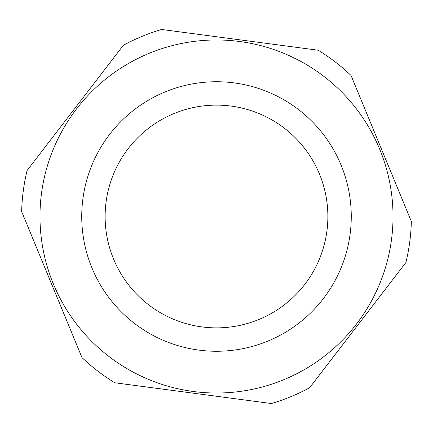 <?xml version="1.0" encoding="UTF-8"?>
<svg xmlns="http://www.w3.org/2000/svg" width="433" height="433" viewBox="0 0 433 433"><rect width="100%" height="100%" fill="white"/><g stroke="black" fill="none" stroke-linecap="round" stroke-linejoin="round"><path stroke-width="0.65" d="M105.127 216.5A111.373 111.373 0 0 1 216.5 105.127A111.373 111.373 0 0 1 327.873 216.5A111.373 111.373 0 0 1 216.5 327.873A111.373 111.373 0 0 1 105.127 216.5M267.957 341.052A134.76 134.76 0 0 0 341.052 165.043A134.76 134.76 0 0 0 165.043 91.948A134.76 134.76 0 0 0 91.948 267.957A134.76 134.76 0 0 0 267.957 341.052M309.644 387.714L405.905 262.501A194.915 194.915 0 0 0 411.35 221.442L351.039 75.466A194.915 194.915 0 0 0 318.206 50.228L161.633 29.471A194.915 194.915 0 0 0 123.356 45.286L27.095 170.499A194.915 194.915 0 0 0 21.65 211.558L81.961 357.534A194.915 194.915 0 0 0 114.794 382.772L271.367 403.529A194.915 194.915 0 0 0 309.644 387.714M283.907 379.649A176.529 176.529 0 0 1 53.351 283.907A176.529 176.529 0 0 1 149.093 53.351A176.529 176.529 0 0 1 379.649 149.093A176.529 176.529 0 0 1 283.907 379.649"/></g></svg>

